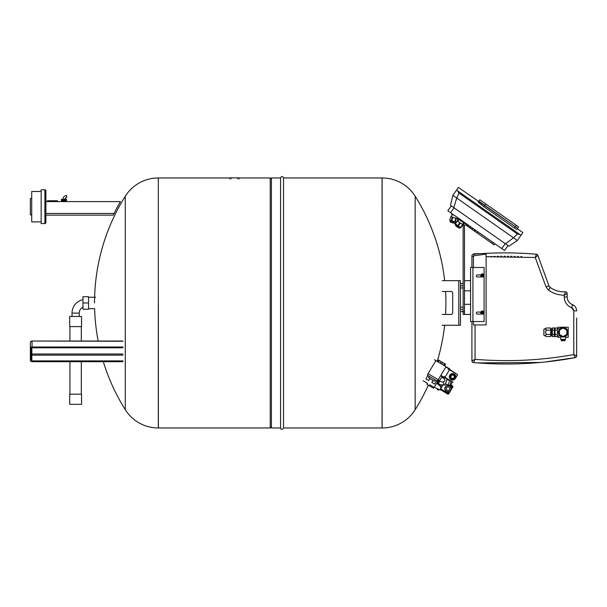 <?xml version="1.0" encoding="UTF-8"?>
<svg xmlns="http://www.w3.org/2000/svg" width="607" height="607" viewBox="0 0 607 607"><rect width="100%" height="100%" fill="white"/><g stroke="black" fill="none" stroke-linecap="round" stroke-linejoin="round"><path stroke-width="0.91" d="M30.35 353.373L30.691 360.338A1.184 1.024 180 0 0 31.867 361.362L122.918 361.362L122.918 360.899L31.867 360.899L31.867 361.362M66.497 201.607L61.428 201.607M45.889 199.248L45.889 190.803A1.017 1.017 0 0 0 44.88 189.786L41.162 189.786L41.162 223.573L44.88 223.573A1.017 1.017 0 0 0 45.889 222.557L45.889 215.121L113.206 215.121L114.101 213.436A171.758 171.758 0 0 1 120.436 201.607L45.889 201.607M45.889 190.803L45.889 222.557M113.653 214.332L113.206 215.121M113.061 215.121L45.889 215.121M64.797 200.932L66.497 200.932L66.497 199.248L61.428 199.248L61.428 200.932L64.797 200.932L64.797 199.248M65.67 200.932L65.67 199.248M65.503 200.932L65.503 199.248M63.963 200.932L63.963 199.248M63.136 200.932L63.136 199.248M62.43 200.932L62.43 199.248M62.263 200.932L62.263 199.248M47.414 201.607L47.414 200.765L57.544 200.765L57.544 201.607M64.979 199.248A1.692 1.692 0 0 1 66.671 197.556L66.671 195.53A3.718 3.718 0 0 0 62.953 199.248M31.701 198.231L30.35 198.572L30.35 214.787L31.701 215.121M41.162 191.478L31.701 191.478L31.701 221.881L41.162 221.881M122.918 355.156L31.867 355.156L31.867 354.002A0.842 0.425 180 0 0 31.025 354.427A0.842 0.728 0 0 0 31.867 355.156L31.867 360.899A0.842 0.728 0 0 1 31.025 360.171L31.025 348.464A0.842 0.728 0 0 1 31.867 347.735L122.918 347.781L122.918 347.007L32.042 347.007L32.042 341.263A1.692 1.464 180 0 0 30.35 342.72L30.35 352.242M31.867 347.735L31.867 347.614A1.184 1.024 180 0 0 30.691 348.638A1.351 1.168 0 0 1 32.042 347.462L32.042 347.007A1.692 1.464 180 0 0 30.35 348.464L30.35 360.171A1.692 1.464 180 0 0 32.042 361.635L122.918 361.362M158.397 302.961L158.397 427.965L158.397 302.961M158.328 427.965L158.328 177.965A39.023 39.023 0 0 0 125.277 196.228L125.277 409.702A39.023 39.023 0 0 0 158.328 427.965L270.221 427.965L270.221 177.965L239.09 177.965M382.122 427.965L382.122 177.965A39.023 39.023 0 0 1 415.165 196.228L415.165 409.702A39.023 39.023 0 0 1 382.122 427.965L382.053 177.965L283.53 177.965C282.543 176.045 281.549 176.045 280.563 177.965L271.405 177.965L271.405 427.965L280.563 427.965L280.563 177.965M382.122 177.965L382.053 427.965L283.53 427.965L283.53 177.965M464.484 290.799L470.569 290.799L464.484 290.799L464.484 280.662L470.569 280.662M470.569 304.312L464.484 304.312L464.484 314.449L470.569 314.449M451.009 222.382L454.977 223.49L451.009 222.382M452.253 217.124L451.259 220.705L449.734 220.28L450.728 216.699L456.365 218.27L455.371 221.843L456.373 222.261M457.246 221.016L457.89 218.687L456.365 218.27M455.834 218.118L454.84 221.699L451.79 220.849L452.792 217.268M451.259 220.705L451.79 220.849M454.84 221.699L455.371 221.843M452.207 213.846L451.691 214.514L451.927 213.656L451.691 214.514L454.112 215.182M454.719 223.422L450.751 222.314L450.045 221.062L450.318 222.071M449.734 220.28L450.728 216.699L449.734 220.28L450.219 220.417L450.045 221.062L456.039 222.731M452.094 214.62L451.464 216.904L452.003 214.597M451.927 213.656L451.691 214.514M516.792 229.514L517.627 228.315L516.792 229.514L514.326 228.02L483.885 206.699L478.195 202.177L478.87 201.205L517.627 228.315L458.391 187.449L456.76 189.786L458.983 193.056L456.745 198.057L452.868 195.34L450.447 205.272L508.841 246.161L517.354 240.493L513.476 237.777L517.407 233.968L521.238 234.932L517.354 240.493M521.238 234.932L522.87 232.602L517.339 228.725L518.598 226.927L517.627 228.315M456.76 189.779L452.868 195.34M453.77 207.602L456.745 198.057L513.476 237.777L505.517 243.839M447.829 210.781L451.282 205.856L447.829 210.781L501.792 248.574L504.561 250.509L508.013 245.585L504.561 250.509M478.87 201.205L479.856 199.802L518.598 226.927M459.158 219.013L458.133 220.478A2.959 0.865 35 0 0 460.06 222.883A2.959 0.865 35 0 0 462.982 223.869L464.006 222.405M460.197 223.247L463.058 224.491L461.024 227.397L458.156 226.161L460.197 223.247L457.693 220.933L455.485 223.528L458.057 219.855L458.505 219.954M463.346 223.346L463.058 224.491M462.709 224.438L460.667 227.352M459.674 222.875L457.632 225.789L458.156 226.161M457.632 225.789L455.66 223.839M464.545 222.488L462.587 222.033L459.992 220.22L458.9 218.535M463.467 221.737L463.095 222.276M460.425 219.605L459.992 220.22M463.02 221.418L462.587 222.033M459.969 219.286L459.59 219.825M475.6 230.228L472.732 228.224L472.147 229.059L469.742 227.913L467.838 226.039L468.422 225.205L466.586 223.922A2.193 2.193 0 0 0 463.133 225.721L463.133 314.449L464.484 314.449L464.484 311.748L464.484 314.449L463.133 314.449L464.484 314.449M470.577 226.715L469.742 227.913M491.602 243.088L492.732 243.877L491.602 243.088M478.043 233.589L479.173 234.378L478.043 233.589M466.586 223.922L465.812 225.022A0.842 0.842 0 0 0 464.484 225.721L464.484 311.748L463.133 311.748M477.8 231.768L477.026 232.876L474.811 231.328L494.181 244.894L480.994 235.653M493.537 244.439L491.974 243.339L492.747 242.231M474.94 229.765L474.166 230.872L474.811 231.328L470.349 228.202M469.257 227.435L465.812 225.022M494.963 243.786L494.181 244.894L494.948 243.771M475.584 230.22L474.811 231.328L475.584 230.22M460.463 280.662L458.778 280.662L458.778 325.261L460.463 325.261L460.463 280.662M458.778 325.261L442.222 325.261M452.693 312.764A1.692 1.692 0 0 1 451.001 314.449A1.692 1.692 0 0 0 452.693 312.764L452.693 293.166A1.692 1.692 0 0 0 451.001 291.474L442.222 291.474M451.001 314.449L442.222 314.449M442.222 280.662L458.778 280.662M463.133 309.38L460.463 309.38M463.133 307.188L460.463 307.188M463.133 311.581L460.463 311.581M463.133 285.73L460.463 285.73M463.133 283.537L460.463 283.537M463.133 287.93L460.463 287.93M438.709 383.707L437.73 383.442L438.649 380.02M446.987 378.927L445.363 384.982L441.782 384.975C444.461 384.648 444.719 383.685 442.564 382.069C445.333 381.393 445.682 380.065 443.626 378.1L445.553 378.062M441.782 384.975L438.603 384.117L439.377 381.211L442.564 382.069M441.509 377.531L443.626 378.1M439.377 381.211L439.551 380.566M437.032 383.442L437.404 382.061M437.594 381.355L438.034 379.694M437.123 383.108L437.655 383.078M449.969 385.415L451.054 381.371M451.145 381.029L449.977 380.323M448.338 384.975L449.552 380.46M451.168 385.263L452.048 381.962M427.92 375.543L425.917 378.874L428.671 380.528L429.885 378.502M423.193 380.786L427.54 383.396L426.926 384.413L429.248 385.802L429.855 384.792L434.195 387.403L437.761 381.462L427.336 375.202L428.208 373.753M433.072 380.414L431.858 382.44L434.604 384.094L436.608 380.764M429.293 376.37L428.512 377.675L434.445 381.242L435.234 379.936M434.195 387.403L433.679 388.268L429.248 385.802M437.184 381.113L438.057 379.663M442.086 376.568L439.65 380.627L438.201 379.754L446.031 366.719L449.939 369.071L444.544 378.047L440.636 375.703M434.445 359.761L435.894 360.634L428.064 373.662L438.201 379.754M445.068 377.182L443.907 376.484L443.391 377.349M455.349 378.434L457.61 374.663L455.349 378.434A3.21 3.21 0 0 0 455.796 377.03A3.21 3.21 0 0 1 455.349 378.434A3.21 3.21 0 0 0 455.356 378.427A3.21 3.21 0 0 1 454.324 379.489A3.21 3.21 0 0 0 455.349 378.434M444.984 377.326L453.088 382.198L444.81 377.615M449.506 369.792L457.61 374.663L449.681 369.504M449.848 375.126A3.21 3.21 0 0 0 449.4 376.53A3.21 3.21 0 0 1 450.88 374.071A3.21 3.21 0 0 0 449.848 375.126M449.392 376.917A3.21 3.21 0 0 0 450.781 379.428A3.21 3.21 0 0 1 449.392 376.917M451.115 379.625A3.21 3.21 0 0 0 453.983 379.678A3.21 3.21 0 0 1 451.115 379.625M455.804 376.644A3.21 3.21 0 0 0 454.415 374.132A3.21 3.21 0 0 1 455.804 376.644M454.082 373.935A3.21 3.21 0 0 0 451.221 373.882A3.21 3.21 0 0 1 454.082 373.935M450.432 375.475A2.534 2.534 0 0 0 451.297 378.95A2.534 2.534 0 0 0 454.818 375.551A2.534 2.534 0 0 0 450.432 375.475L450.121 375.983L450.432 375.475A2.534 2.534 0 0 0 450.386 378.009L449.802 377.653L450.386 378.009A2.534 2.534 0 0 0 452.556 379.314L451.957 379.641L452.556 379.314A2.534 2.534 0 0 0 454.818 375.551L454.309 373.935L452.647 374.246A2.534 2.534 0 0 0 450.432 375.475M452.647 374.246L450.993 373.882L450.44 374.792L450.993 373.882L454.309 373.935L454.818 375.551M449.833 375.809L449.286 376.719L449.802 377.653L449.286 376.719L449.833 375.809M455.918 376.833L455.402 375.9L455.918 376.833L455.075 377.577L455.918 376.833M450.379 378.685L450.895 379.618L451.957 379.641L450.895 379.618L450.379 378.685M453.141 379.663L454.211 379.678L455.075 377.577L454.211 379.678L453.141 379.663M451.153 375.908A1.692 1.692 0 0 0 451.729 378.229A1.692 1.692 0 0 0 454.051 377.645A1.692 1.692 0 0 0 453.467 375.331A1.692 1.692 0 0 0 451.153 375.908A1.692 1.692 0 0 1 453.467 375.331A1.692 1.692 0 0 1 454.051 377.645A1.692 1.692 0 0 1 451.729 378.229A1.692 1.692 0 0 1 451.153 375.908M448.778 368.373L448.262 369.246L449.415 369.936M435.894 360.634L446.031 366.719M444.627 365.877L445.584 364.283L438.891 360.262L438.254 359.883L437.298 361.476M437.935 361.855L438.891 360.262M438.36 362.113L439.316 360.52M440.325 363.297L441.281 361.704M441.6 364.056L442.556 362.47M443.565 365.239L444.521 363.646M443.99 365.497L444.946 363.904M439.369 360.55L444.468 363.616M434.286 387.251L439.847 389.808L441.441 387.152L440.75 386.659L440.507 387.069L441.198 387.562M436.721 383.199L441.441 387.152M440.75 386.659L440.507 387.069M440.121 384.527L439.597 385.392M449.992 385.339L452.807 387.031A0.842 0.842 0 0 0 452.511 385.87L451.198 388.063L451.919 388.503L449.688 392.221L450.804 390.362A3.21 3.21 0 0 1 449.772 391.416M449.438 391.606A3.21 3.21 0 0 1 446.57 391.553M446.236 391.356A3.21 3.21 0 0 1 444.848 388.844M444.855 388.457A3.21 3.21 0 0 1 446.327 385.999M439.293 389.55L439.999 389.975L440.242 389.14M442.951 385.058L440.432 389.254M440.69 388.821L448.08 393.253L448.96 391.788L449.688 392.221L448.801 393.693A0.842 0.842 0 0 1 447.64 393.981A0.842 0.842 0 0 0 448.801 393.693L448.08 393.253L447.64 393.981L440.257 389.542L447.64 393.981M452.511 385.87L451.213 385.088M451.251 388.958A3.21 3.21 0 0 1 450.804 390.362L452.807 387.031M449.999 388.738L448.998 390.415L447.048 390.377L446.099 388.67L447.109 387L449.059 387.038L449.999 388.738M448.694 385.847L446.441 385.809L444.734 388.647L446.342 391.553L449.658 391.606L451.365 388.768L449.757 385.862L448.694 385.847M446.669 385.809A3.21 3.21 0 0 1 449.537 385.862M449.87 386.06A3.21 3.21 0 0 1 451.259 388.571M437.571 388.761L437.161 389.444L438.322 390.142L438.808 389.33M441.479 384.891L440.674 386.219M482.39 311.156A1.434 1.434 0 0 1 483.825 312.59A1.434 1.434 0 0 1 482.39 314.031A1.434 1.434 0 0 1 480.956 312.59A1.434 1.434 0 0 1 482.39 311.156M483.991 312.59A1.609 1.609 0 0 1 482.39 314.198A1.609 1.609 0 0 1 480.782 312.59A1.609 1.609 0 0 1 482.39 310.989A1.609 1.609 0 0 1 483.991 312.59M482.39 273.992A1.434 1.434 0 0 1 483.825 275.426A1.434 1.434 0 0 1 482.39 276.868A1.434 1.434 0 0 1 480.956 275.426A1.434 1.434 0 0 1 482.39 273.992M483.991 275.426A1.609 1.609 0 0 1 482.39 277.035A1.609 1.609 0 0 1 480.782 275.426A1.609 1.609 0 0 1 482.39 273.825A1.609 1.609 0 0 1 483.991 275.426M563.592 336.308L566.399 334.692A4.052 4.052 0 0 1 559.419 330.663A4.052 4.052 0 0 1 566.399 329.874L563.592 328.25M563.137 337.006A4.727 4.727 0 0 0 567.864 332.279A4.727 4.727 0 0 0 563.137 327.552A4.727 4.727 0 0 0 558.41 332.279A4.727 4.727 0 0 0 563.137 337.006M560.868 336.043L563.137 336.673A4.393 4.393 0 0 1 558.744 332.279A4.393 4.393 0 0 1 563.137 327.886A4.393 4.393 0 0 1 567.53 332.279A4.393 4.393 0 0 1 563.137 336.673L565.405 336.043M558.652 330.769L558.652 333.789M560.39 328.857L559.267 330.2M554.35 335.997L555.026 335.997M554.35 328.562L555.026 328.562M551.649 335.625L552.324 335.625M551.649 328.933L552.324 328.933M550.632 335.792L551.649 335.792L551.649 328.766L550.632 328.766M545.352 328.964L546.581 330.132L550.632 330.132L550.632 327.992L546.581 327.992C544.904 328.706 544.904 329.419 546.581 330.132L545.336 332.279L546.581 334.427C544.904 335.14 544.904 335.853 546.581 336.574L550.632 336.574L550.632 334.427L546.581 334.427M546.581 336.574L543.88 335.322L543.88 329.237L546.581 327.992M565.587 336.324L565.587 339.374L560.686 339.374L561.278 339.715M561.338 339.715L561.278 340.724L563.137 340.724L563.137 339.677L561.338 339.715M474.621 254.09L473.483 254.181M477.155 253.893L474.279 253.635L474.279 254.113M484.272 253.438A375.414 375.414 0 0 0 480.881 253.635L480.881 253.635A375.414 375.414 0 0 0 480.782 253.643A375.414 375.414 0 0 0 480.023 253.696L478.46 253.802A375.414 375.414 0 0 0 477.451 253.87L477.155 253.635M480.881 253.635L485.729 253.362M486.108 256.715L535.237 257.497L536.391 254.227C515.366 252.451 494.394 252.436 473.468 254.181L474.128 255.722L486.108 254.121L486.108 324.927L473.407 324.927L473.407 321.543M525.29 253.445A375.414 375.414 0 0 1 527.999 253.605L527.999 253.605M478.46 253.635L477.451 253.635M476.776 362.842A375.414 375.414 0 0 0 477.565 362.903L540.291 362.462M473.946 362.607L473.46 362.561A1.692 1.692 0 0 1 471.92 360.884A1.692 1.692 0 0 0 473.46 362.561L475.053 359.329L471.92 360.877A1.692 1.684 0 0 0 473.452 362.554C507.793 365.535 541.732 363.881 575.269 357.622L575.299 357.584A1.692 1.677 0 0 0 576.65 355.945L576.65 318.068M527.324 363.418A375.414 375.414 0 0 1 477.565 362.903M563.137 340.724L564.996 340.724L564.996 339.677L563.137 339.677M564.996 339.715L565.587 339.374M559.267 334.366L560.39 335.709M550.632 330.132L550.632 334.427M554.35 330.132L552.324 330.132L552.324 327.992L554.35 327.992L554.35 336.574L552.324 336.574L552.324 334.427L554.35 334.427M552.324 330.132L552.324 334.427M557.393 334.427L557.393 327.992L555.026 327.992L555.026 336.574L557.393 336.574L557.393 334.427L555.026 334.427M557.393 330.132L555.026 330.132M559.874 334.692L562.681 336.308M562.681 328.25L559.874 329.874M559.419 330.663L559.419 333.903M566.855 333.903L566.855 330.663A4.052 4.052 0 0 1 566.399 334.692M566.399 329.874A4.052 4.052 0 0 1 566.855 330.663M482.14 275.176L482.14 274.417L482.641 274.417L482.641 275.176L483.43 275.176L483.43 275.684L482.641 275.684L482.641 276.443L482.14 276.443L482.14 275.684L481.404 275.684L481.404 275.176L482.14 275.176M481.875 276.951L477.322 276.951A1.017 1.017 0 0 1 476.313 275.935A1.017 1.017 0 0 1 477.322 274.925L480.865 274.925M482.14 312.339L482.14 311.581L482.641 311.581L482.641 312.339L483.43 312.339L483.43 312.848L482.641 312.848L482.641 313.607L482.14 313.607L482.14 312.848L481.404 312.848L481.404 312.339L482.14 312.339M481.875 314.115L477.322 314.115A1.017 1.017 0 0 1 476.313 313.098A1.017 1.017 0 0 1 477.322 312.081L480.865 312.081M470.569 267.49L470.569 321.543L484.083 321.543L484.083 267.49L470.569 267.49M474.173 255.714L473.46 254.189A1.692 1.692 0 0 0 471.92 255.866A1.692 1.692 0 0 1 473.468 254.181A1.692 1.684 180 0 0 471.92 255.873L473.399 256.647M486.108 324.927L486.108 254.121M473.407 267.49L473.407 256.647L474.135 255.722M521.838 256.647L520.821 256.609M518.499 256.511L517.483 256.48M515.161 256.404L514.152 256.382M511.822 256.329L510.813 256.313M508.491 256.283L507.475 256.268M505.153 256.26L504.136 256.26M501.814 256.268L500.805 256.283M498.484 256.313L497.467 256.329M495.145 256.382L494.128 256.404M491.807 256.48L490.797 256.518M488.468 256.609L487.459 256.655M535.647 257.178L535.237 257.497L546.042 286.959L548.007 289.774M573.501 309.524L573.175 308.948M572.758 308.447L571.612 307.719L573.782 310.86L573.782 354.556C541.247 360.459 508.34 362.053 475.053 359.329L475.053 324.927M476.776 359.473L477.785 359.549M480.107 359.716L481.123 359.784M483.445 359.936L484.462 359.997M549.236 286.451A3.376 3.376 0 0 0 550.132 287.399L548.478 290.146C553.212 293.454 558.463 295.146 564.222 295.237L564.222 296.982C564.472 302.066 566.938 305.647 571.612 307.719A3.376 0.455 111.3 0 0 572.348 304.57L574.624 306.042M558.068 328.736L558.068 327.211L568.205 327.211L568.205 337.348L565.587 337.348M560.686 337.348L558.068 337.348L558.068 335.83M471.92 255.866L471.92 267.49M471.92 321.543L471.92 360.884M576.65 355.96L573.782 354.556L575.269 357.622A1.692 1.692 0 0 0 576.65 355.96A1.692 1.692 0 0 1 575.269 357.622L573.797 357.887M576.65 344.419L576.65 355.945M550.132 287.399A23.855 23.855 0 0 0 565.383 291.823A1.692 1.692 -149.9 0 1 567.166 293.507L567.166 293.507A1.692 1.692 0 0 0 565.383 291.823C559.806 292.088 554.722 290.616 550.132 287.399L548.925 285.806L550.132 287.399M562.416 291.808L565.383 291.823M574.67 357.728L544.547 362.053M548.925 285.806L537.832 255.327A1.692 1.684 160 0 0 536.391 254.227L535.237 257.497L537.825 255.327A1.692 1.692 0 0 0 536.383 254.219A1.692 1.692 0 0 1 537.825 255.327L548.925 285.806L546.042 286.959M537.825 255.342L537.256 255.873M536.747 256.298L536.156 256.776M566.081 294.258L565.512 294.57M565.383 292.339L564.222 295.237L567.166 293.522A1.692 1.677 180 0 0 565.413 291.853M564.222 296.982L567.166 296.982C567.355 300.594 569.078 303.121 572.348 304.57C569.07 303.105 567.34 300.579 567.166 296.982L567.166 293.522M575.459 307.036L576.096 308.189M573.782 310.86L576.65 310.86C576.491 307.863 575.057 305.769 572.348 304.57M473.46 254.189L477.261 253.885M237.777 177.843L231.662 177.843M239.09 178.906L239.09 177.843L229.75 177.843L229.75 178.906M81.535 394.186L69.706 394.186L69.706 404.323L81.535 404.323L81.535 394.186M82.969 299.653A13.733 13.733 0 0 0 72.021 313.098L79.221 313.098A6.54 6.54 0 0 1 82.969 307.188M81.535 316.482L69.706 316.482L69.706 326.612L81.535 326.612L81.535 316.482M82.969 302.961L82.969 309.213L88.546 309.213L88.546 302.961L82.969 302.961L82.969 296.717L88.546 296.717L88.546 302.961M44.88 189.786L44.88 223.573M114.101 213.436L45.889 213.436M31.025 360.171L30.691 360.338A1.351 1.168 0 0 0 32.042 361.506L122.918 361.506M122.918 354.002L31.867 354.002L31.867 347.781L30.35 348.464M31.867 347.614L122.918 347.614M32.042 347.462L122.918 347.462M122.918 341.263L32.042 341.035A1.692 1.692 0 0 0 30.35 342.72M514.326 228.02L516.246 225.28M483.885 206.699L485.805 203.967M519.524 234.241L458.004 191.159M517.407 233.968L458.983 193.056M450.599 212.723L454.044 207.791M501.792 248.574L505.244 243.642M460.789 227.435A3.21 0.941 -145 0 1 460.774 227.458A3.21 0.941 -145 0 1 457.64 226.403A3.21 0.941 -145 0 1 455.508 223.793A3.21 0.941 -145 0 1 455.516 223.771A3.21 0.941 -145 0 1 455.531 223.755L455.341 224.833L456.001 225.933L458.581 227.739L459.916 227.974M464.484 225.721L463.133 225.721M467.754 224.734L466.973 225.842M440.811 375.407L443.558 377.061M448.611 368.661L445.857 367.015M472.929 321.543L472.929 267.49M237.762 178.906L237.762 177.843M231.077 178.906L231.077 177.843M88.546 297.271L95.557 297.271M88.546 308.66L94.624 308.66A200.682 200.682 0 0 0 98.182 341.035M31.867 347.781L122.918 347.781M122.918 361.681L32.042 361.681L30.35 360.171M32.042 341.035L122.918 341.035M125.277 196.228A200.682 200.682 0 0 0 94.54 302.961M103.319 361.681A200.682 200.682 0 0 0 125.277 409.702M158.328 177.965L229.75 177.965M445.576 314.449A200.682 200.682 0 0 0 445.576 291.474M444.658 280.662A200.682 200.682 0 0 0 415.165 196.228M415.165 409.702A200.682 200.682 0 0 0 428.269 385.217M437.199 361.415A200.682 200.682 0 0 0 444.658 325.261M270.221 179.141L271.405 177.965M280.563 427.965C281.14 429.946 282.134 429.946 283.53 427.965M270.221 426.789L271.405 427.965M457.435 217.511L457.162 218.49M455.508 223.497L454.977 223.49M450.219 220.417L450.045 221.062M458.133 220.478L459.431 218.626M460.66 227.595L460.774 227.458C460.296 228.391 459.104 228.24 457.215 226.98C455.379 225.584 454.795 224.537 455.47 223.854L455.576 223.695M445.439 383.412L445.849 383.169M437.169 382.941L437.822 383.116M445.591 384.148L448.361 384.891M448.315 385.058L449.946 385.498M450.075 385.035L451.153 385.324M451.449 381.211L452.2 381.408M446.798 379.648L449.317 380.323M560.011 328.736L557.393 328.736M560.686 336.324L560.686 339.374M560.011 335.83L557.393 335.83M81.315 394.186L81.315 361.681M81.315 341.035L81.315 326.612M69.926 394.186L69.926 361.681M69.926 341.035L69.926 326.612M79.221 316.482L79.221 313.098M72.021 316.482L72.021 313.098"/></g></svg>
